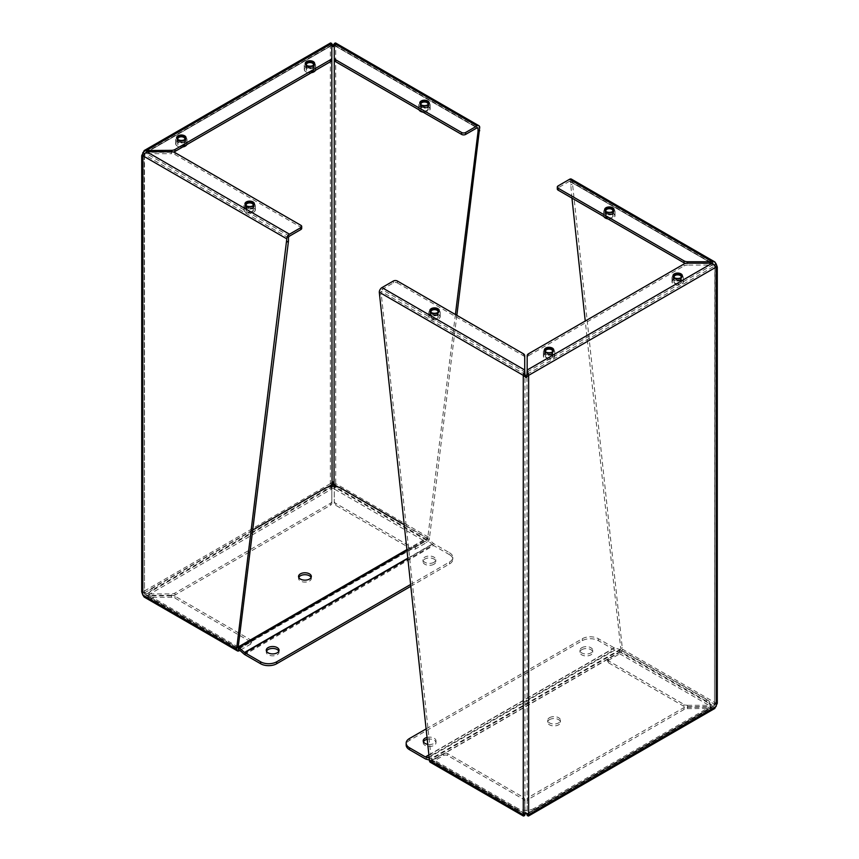 <?xml version="1.0" encoding="UTF-8"?>
<svg xmlns="http://www.w3.org/2000/svg" width="859" height="859" viewBox="0 0 859 859"><rect width="100%" height="100%" fill="white"/><g stroke="black" fill="none" stroke-linecap="round" stroke-linejoin="round"><path stroke-width="0.64" stroke-dasharray="4.29 3.22" d="M334.269 44.689L335.729 44.324L335.729 483.638L333.045 481.48L330.371 483.638L331.821 488.986L331.821 503.267A5.004 2.888 180 0 1 330.361 505.307L174.978 595.008A5.004 2.888 180 0 1 171.446 595.856L146.717 595.856L142.819 591.926L141.714 591.948L144.076 591.948L144.495 594.052L142.819 595.019M330.543 42.95L330.371 44.324L331.821 44.689M331.735 486.43L331.821 488.986L146.717 595.856L146.717 593.923L142.819 591.926L142.819 152.612L330.371 44.324L332.046 45.291L331.821 59.7M330.371 44.324L330.371 483.638L332.046 484.605M333.045 481.48L333.045 482.844M456.848 315.35L429.5 537.788L335.729 483.638L334.054 484.605M334.269 59.7L334.054 45.291L335.729 44.324L335.558 42.95M331.821 43.487L331.821 45.42L144.495 153.578L146.717 152.29L146.717 153.707L144.076 155.683L144.495 592.893L144.076 155.683L142.132 155.683L144.495 154.738L144.495 594.052L146.717 595.341L146.717 597.273L144.215 597.102M142.819 155.704L143.807 155.125M331.821 503.267L331.821 487.053L146.717 593.923L171.446 593.923L171.446 595.856M331.821 501.334A5.004 2.888 180 0 1 330.361 503.374L174.978 593.075A5.004 2.888 180 0 1 171.446 593.923M335.729 483.638L334.269 488.986L334.366 486.419M429.5 537.788A3.79 2.19 -60 0 1 426.826 542.416L415.434 548.998A2.845 1.643 180 0 1 411.418 548.998L335.74 505.307A5.004 2.888 180 0 1 334.269 503.267L334.269 488.986L426.826 542.416M415.434 548.998L415.434 547.065L426.826 540.494A1.417 0.816 -60 0 0 427.825 538.754L427.825 537.219L429.5 536.252M455.399 314.512L427.825 537.219M334.269 45.42L477.035 127.841L334.269 45.42L334.269 43.487M178.017 141.574A4.692 2.706 0 0 0 183.128 142.165A4.692 2.706 0 0 0 186.027 139.652A4.692 2.706 0 0 0 181.335 136.946A4.692 2.706 0 0 0 176.643 139.652A4.692 2.706 0 0 0 178.017 141.574M306.62 67.324A4.692 2.706 0 0 0 311.731 67.915A4.692 2.706 0 0 0 314.63 65.402A4.692 2.706 0 0 0 309.938 62.696A4.692 2.706 0 0 0 305.246 65.402A4.692 2.706 0 0 0 306.62 67.324M289.483 236.128L146.717 153.707L171.446 153.707L171.446 152.29A5.004 2.888 0 0 0 173.518 152.032M171.446 152.29L146.717 152.29L331.821 45.42M239.274 650.703L146.717 597.273L171.446 597.273A5.004 2.888 180 0 1 174.978 598.111L250.656 641.802A2.845 1.643 180 0 1 251.494 642.972A2.845 1.643 180 0 1 250.656 644.132L239.865 650.36M171.446 597.273L171.446 595.341A5.004 2.888 180 0 1 174.978 596.189L250.656 639.88A2.845 1.643 180 0 1 251.494 641.039A2.845 1.643 180 0 1 250.656 642.199L239.274 648.77A1.417 0.816 -60 0 1 238.566 648.846L145.396 595.051M426.826 540.494L334.269 487.053L334.269 503.267M171.446 595.341L146.717 595.341L239.274 648.77M415.434 547.065A2.845 1.643 180 0 1 411.418 547.065L335.74 503.374A5.004 2.888 180 0 1 334.269 501.334M421.157 106.763A4.692 2.706 0 0 0 426.268 107.354A4.692 2.706 0 0 0 429.167 104.852A4.692 2.706 0 0 0 424.475 102.146A4.692 2.706 0 0 0 419.783 104.852A4.692 2.706 0 0 0 421.157 106.763M246.34 207.695A4.692 2.706 180 0 1 244.965 205.784A4.692 2.706 180 0 1 249.658 203.068A4.692 2.706 180 0 1 254.35 205.784A4.692 2.706 180 0 1 251.451 208.286A4.692 2.706 180 0 1 246.34 207.695M301.702 228.387A2.845 1.643 0 0 0 300.865 227.227L174.978 154.545A5.004 2.888 0 0 0 171.446 153.707M311.108 577.441A6.389 3.694 180 0 1 311.334 578.408A6.389 3.694 180 0 1 309.465 581.017A6.389 3.694 180 0 1 302.497 581.811A6.389 3.694 180 0 1 298.545 578.408A6.389 3.694 180 0 1 298.771 577.441M152.226 590.004A11.371 6.561 -0 0 0 148.897 594.643A11.371 6.561 -0 0 0 152.226 599.281L238.19 648.921A1.417 0.816 60 0 1 238.448 649.103L427.331 540.053A1.417 0.816 -120 0 0 427.073 539.86L341.109 490.231A11.371 6.561 -0 0 0 325.035 490.231L152.226 590.004L152.226 588.071A11.371 6.561 180 0 0 148.897 592.71A11.371 6.561 180 0 0 152.226 597.359L152.226 599.281M238.265 647.031A3.79 2.19 -120 0 0 238.19 646.988L152.226 597.359M252.696 530.067L152.226 588.071M410.795 586.31L449.493 563.966A11.371 6.561 -0 0 0 452.822 559.327A11.371 6.561 -0 0 0 449.493 554.689L449.493 552.756L433.634 543.607A1.417 0.816 60 0 1 433.376 543.414L427.771 538.443A3.79 2.19 -120 0 0 427.073 537.938L404.117 524.677M449.493 554.689L433.634 545.529L244.751 654.59M244.063 654.086L432.947 545.025A3.79 2.19 -120 0 0 433.634 545.529M432.947 545.025L427.331 540.053M433.913 564.256A6.389 3.694 180 0 1 426.955 565.061A6.389 3.694 180 0 1 423.004 561.646A6.389 3.694 180 0 1 429.393 557.953A6.389 3.694 180 0 1 435.792 561.646A6.389 3.694 180 0 1 433.913 564.256M278.831 651.176A6.389 3.694 180 0 1 279.057 652.142A6.389 3.694 180 0 1 277.189 654.751A6.389 3.694 180 0 1 270.22 655.546A6.389 3.694 180 0 1 266.269 652.142A6.389 3.694 180 0 1 266.494 651.176M433.913 562.334A6.389 3.694 180 0 1 426.955 563.128A6.389 3.694 180 0 1 423.004 559.714A6.389 3.694 180 0 1 429.393 556.031A6.389 3.694 180 0 1 435.792 559.714A6.389 3.694 180 0 1 433.913 562.334M449.493 552.756A11.371 6.561 180 0 1 452.822 557.394A11.371 6.561 180 0 1 449.493 562.033L410.602 584.496M253.673 208.103A5.68 3.286 180 0 1 247.478 208.812A5.68 3.286 180 0 1 243.977 205.784A5.68 3.286 180 0 1 249.658 202.499A5.68 3.286 180 0 1 255.338 205.784A5.68 3.286 180 0 1 253.673 208.103M253.673 212.184L253.673 212.184A5.68 3.286 0 0 0 255.338 209.864A5.68 3.286 0 0 0 249.658 206.59A5.68 3.286 0 0 0 243.977 209.864A5.68 3.286 0 0 0 245.642 212.184L245.642 212.184A5.68 3.286 0 0 0 253.673 212.184L253.512 212.28A5.455 3.146 0 0 0 253.512 207.824A5.455 3.146 0 0 0 245.803 207.824A5.455 3.146 0 0 0 245.803 212.28L245.803 212.28A5.455 3.146 0 0 0 253.512 212.28M252.965 207.695A4.682 2.706 0 0 0 254.339 205.784A4.682 2.706 0 0 0 249.658 203.078A4.682 2.706 0 0 0 244.976 205.784A4.682 2.706 0 0 0 247.864 208.275A4.682 2.706 0 0 0 252.965 207.695M252.321 211.593A3.769 2.18 0 0 0 252.321 208.512A3.769 2.18 0 0 0 246.984 208.512A3.769 2.18 0 0 0 246.984 211.593A3.769 2.18 0 0 0 252.321 211.593M254.275 204.335A4.682 2.706 180 0 1 254.339 204.775A4.682 2.706 180 0 1 252.965 206.697A4.682 2.706 180 0 1 247.864 207.277A4.682 2.706 180 0 1 244.976 204.775A4.682 2.706 180 0 1 245.04 204.335M247.145 208.415A3.543 2.051 180 0 1 252.159 208.415A3.543 2.051 180 0 1 253.201 209.864A3.543 2.051 180 0 1 252.159 211.314A3.543 2.051 180 0 1 248.294 211.754A3.543 2.051 180 0 1 246.114 209.864A3.543 2.051 180 0 1 247.145 208.415L246.984 208.512M246.254 205.72A3.769 2.18 0 0 0 246.984 206.321A3.769 2.18 0 0 0 252.321 206.321L252.321 206.321A3.769 2.18 0 0 0 253.061 205.72M252.879 205.827A3.543 2.051 180 0 1 252.159 206.418A3.543 2.051 180 0 1 247.145 206.418A3.543 2.051 180 0 1 246.436 205.827M185.351 141.971A5.68 3.286 180 0 1 179.166 142.691A5.68 3.286 180 0 1 175.655 139.652A5.68 3.286 180 0 1 181.335 136.377A5.68 3.286 180 0 1 187.015 139.652A5.68 3.286 180 0 1 185.351 141.971M186.811 144.613A5.68 3.286 0 0 0 187.015 143.743A5.68 3.286 0 0 0 181.335 140.457A5.68 3.286 0 0 0 175.655 143.743A5.68 3.286 0 0 0 177.319 146.062L177.319 146.062A5.68 3.286 0 0 0 182.849 146.9M185.276 146.105A5.455 3.146 0 0 0 185.136 141.671A5.455 3.146 0 0 0 177.448 141.714A5.455 3.146 0 0 0 177.48 146.148L177.48 146.148A5.455 3.146 0 0 0 182.731 146.975M184.653 141.563A4.682 2.706 0 0 0 186.016 139.652A4.682 2.706 0 0 0 181.335 136.946A4.682 2.706 0 0 0 176.653 139.652A4.682 2.706 0 0 0 179.542 142.154A4.682 2.706 0 0 0 184.653 141.563M184.009 145.461A3.769 2.18 0 0 0 184.009 142.379A3.769 2.18 0 0 0 178.672 142.379A3.769 2.18 0 0 0 178.672 145.461A3.769 2.18 0 0 0 184.009 145.461M185.952 138.213A4.682 2.706 180 0 1 186.016 138.653A4.682 2.706 180 0 1 184.653 140.565A4.682 2.706 180 0 1 179.542 141.155A4.682 2.706 180 0 1 176.653 138.653A4.682 2.706 180 0 1 176.718 138.213M178.833 142.293A3.543 2.051 180 0 1 183.847 142.293A3.543 2.051 180 0 1 184.878 143.743A3.543 2.051 180 0 1 183.847 145.182A3.543 2.051 180 0 1 179.982 145.633A3.543 2.051 180 0 1 177.792 143.743A3.543 2.051 180 0 1 178.833 142.293L178.672 142.379M177.931 139.588A3.769 2.18 0 0 0 178.672 140.189A3.769 2.18 0 0 0 184.009 140.189L184.009 140.189A3.769 2.18 0 0 0 184.739 139.588M184.556 139.695A3.543 2.051 180 0 1 183.847 140.285A3.543 2.051 180 0 1 178.833 140.285A3.543 2.051 180 0 1 178.114 139.695M313.954 67.732A5.68 3.286 180 0 1 307.769 68.441A5.68 3.286 180 0 1 304.258 65.402A5.68 3.286 180 0 1 309.938 62.127A5.68 3.286 180 0 1 315.618 65.402A5.68 3.286 180 0 1 313.954 67.732M315.414 70.363A5.68 3.286 0 0 0 315.618 69.493A5.68 3.286 0 0 0 309.938 66.207A5.68 3.286 0 0 0 304.258 69.493A5.68 3.286 0 0 0 305.922 71.812L305.922 71.812A5.68 3.286 0 0 0 311.452 72.65M313.879 71.855A5.455 3.146 0 0 0 313.75 67.421A5.455 3.146 0 0 0 306.051 67.464A5.455 3.146 0 0 0 306.083 71.898L306.083 71.898A5.455 3.146 0 0 0 311.334 72.725M313.256 67.313A4.682 2.706 0 0 0 314.619 65.402A4.682 2.706 0 0 0 309.938 62.707A4.682 2.706 0 0 0 305.256 65.402A4.682 2.706 0 0 0 308.145 67.904A4.682 2.706 0 0 0 313.256 67.313M312.612 71.222A3.769 2.18 0 0 0 312.612 68.14A3.769 2.18 0 0 0 307.275 68.14A3.769 2.18 0 0 0 307.275 71.222A3.769 2.18 0 0 0 312.612 71.222M314.555 63.963A4.682 2.706 180 0 1 314.619 64.404A4.682 2.706 180 0 1 313.256 66.315A4.682 2.706 180 0 1 308.145 66.905A4.682 2.706 180 0 1 305.256 64.404A4.682 2.706 180 0 1 305.321 63.963M307.436 68.044A3.543 2.051 180 0 1 312.451 68.044A3.543 2.051 180 0 1 313.481 69.493A3.543 2.051 180 0 1 312.451 70.943A3.543 2.051 180 0 1 308.585 71.383A3.543 2.051 180 0 1 306.395 69.493A3.543 2.051 180 0 1 307.436 68.044L307.275 68.14M306.534 65.338A3.769 2.18 0 0 0 307.275 65.95A3.769 2.18 0 0 0 312.612 65.95L312.612 65.95A3.769 2.18 0 0 0 313.352 65.338M313.159 65.445A3.543 2.051 180 0 1 312.451 66.036A3.543 2.051 180 0 1 307.436 66.036A3.543 2.051 180 0 1 306.717 65.445M428.491 107.171A5.68 3.286 180 0 1 422.306 107.88A5.68 3.286 180 0 1 418.795 104.852A5.68 3.286 180 0 1 424.475 101.566A5.68 3.286 180 0 1 430.155 104.852A5.68 3.286 180 0 1 428.491 107.171M422.961 112.1A5.68 3.286 0 0 0 428.491 111.251L428.491 111.251A5.68 3.286 0 0 0 430.155 108.932A5.68 3.286 0 0 0 424.475 105.657A5.68 3.286 0 0 0 418.795 108.932A5.68 3.286 0 0 0 418.999 109.812M423.079 112.164A5.455 3.146 0 0 0 428.33 111.348A5.455 3.146 0 0 0 428.362 106.913A5.455 3.146 0 0 0 420.674 106.86A5.455 3.146 0 0 0 420.545 111.305M427.793 106.763A4.682 2.706 0 0 0 429.156 104.852A4.682 2.706 0 0 0 424.475 102.146A4.682 2.706 0 0 0 419.793 104.852A4.682 2.706 0 0 0 422.682 107.354A4.682 2.706 0 0 0 427.793 106.763M427.148 110.661A3.769 2.18 0 0 0 427.148 107.579A3.769 2.18 0 0 0 421.812 107.579A3.769 2.18 0 0 0 421.812 110.661A3.769 2.18 0 0 0 427.148 110.661M429.092 103.402A4.682 2.706 180 0 1 429.156 103.853A4.682 2.706 180 0 1 427.793 105.764A4.682 2.706 180 0 1 422.682 106.344A4.682 2.706 180 0 1 419.793 103.853A4.682 2.706 180 0 1 419.858 103.402M421.973 107.482A3.543 2.051 180 0 1 426.987 107.482A3.543 2.051 180 0 1 428.018 108.932A3.543 2.051 180 0 1 426.987 110.381A3.543 2.051 180 0 1 423.122 110.822A3.543 2.051 180 0 1 420.931 108.932A3.543 2.051 180 0 1 421.973 107.482L421.812 107.579M421.071 104.787A3.769 2.18 0 0 0 421.812 105.389A3.769 2.18 0 0 0 427.148 105.389L427.148 105.389A3.769 2.18 0 0 0 427.889 104.787M427.696 104.895A3.543 2.051 180 0 1 426.987 105.485A3.543 2.051 180 0 1 421.973 105.485A3.543 2.051 180 0 1 421.254 104.895M528.629 814.676L526.954 813.709L712.283 706.71L712.283 708.643L527.179 815.513L527.179 801.232A5.004 2.888 180 0 1 528.639 799.192L684.022 709.491A5.004 2.888 180 0 1 687.554 708.643L714.785 708.471M716.868 703.317L714.924 703.317L714.505 704.262L717.286 703.317L716.181 703.296L716.181 263.981L572.201 180.852A3.79 2.19 120 0 0 571.418 179.123M527.179 801.232L527.179 799.299A5.004 2.888 180 0 1 528.639 797.259L684.022 707.558A5.004 2.888 180 0 1 687.554 706.71L712.283 706.71L714.505 705.422L716.181 706.388M525.955 813.784L525.955 812.421L527.179 814.311M524.731 814.311L525.955 812.421L527.179 813.58L526.954 374.395L714.505 266.107L712.283 265.077L712.283 263.144L714.505 264.948L714.924 267.052L714.505 705.422L714.924 267.052L716.868 267.052L714.505 266.107M523.271 814.676L525.955 812.421M716.181 267.074L715.193 266.505M715.193 703.875L716.181 703.296L622.41 649.157L572.201 180.852M714.785 264.787L714.505 704.262L712.283 705.293L712.283 707.225L716.181 703.296M527.179 799.299L527.179 813.58M431.175 758.035L431.175 759.56A1.417 0.816 120 0 0 431.465 760.215A1.417 0.816 120 0 0 432.174 760.14L524.946 813.709L524.946 374.395L380.966 291.265L431.175 758.035L429.5 759.002M430.284 762.266A3.79 2.19 120 0 0 432.174 762.073L443.566 755.501A2.845 1.643 180 0 1 447.582 755.501L523.26 799.192A5.004 2.888 180 0 1 524.731 801.232L524.731 815.513L432.174 762.073M432.174 760.14L443.566 753.568A2.845 1.643 180 0 1 447.582 753.568L523.26 797.259A5.004 2.888 180 0 1 524.731 799.299L524.731 801.232M379.291 295.453L380.966 294.497M397.373 281.022L397.373 282.944A2.845 1.643 0 0 0 393.358 282.944L381.965 289.526A1.417 0.816 120 0 0 380.966 291.265M571.944 198.107L570.526 181.818A1.417 0.816 120 0 0 570.236 181.174A1.417 0.816 120 0 0 569.517 181.238L712.283 263.659L687.554 263.144L687.554 265.077L712.283 265.077L527.179 371.947L527.179 355.733M680.983 275.793A4.692 2.706 0 0 0 675.872 275.202A4.692 2.706 0 0 0 672.973 277.715A4.692 2.706 0 0 0 677.665 280.421A4.692 2.706 0 0 0 682.357 277.715A4.692 2.706 0 0 0 680.983 275.793M552.38 350.043A4.692 2.706 0 0 0 547.269 349.452A4.692 2.706 0 0 0 544.37 351.954A4.692 2.706 0 0 0 549.062 354.67A4.692 2.706 0 0 0 553.754 351.954A4.692 2.706 0 0 0 552.38 350.043M687.554 265.077A5.004 2.888 0 0 0 684.022 265.925L684.022 263.992M528.639 353.693L528.639 355.626A5.004 2.888 0 0 0 527.179 357.666M528.639 355.626L684.022 265.925M619.726 653.796L712.283 707.225L687.554 707.225A5.004 2.888 180 0 1 684.022 706.377L608.344 662.686A2.845 1.643 180 0 1 607.506 661.527A2.845 1.643 180 0 1 608.344 660.367L619.726 653.796A3.79 2.19 120 0 0 622.41 649.157M570.526 185.05L572.201 184.084M569.517 181.238L558.135 187.82A2.845 1.643 0 0 0 557.298 188.98M622.41 647.632L620.735 648.599L585.247 321.008M687.554 707.225L687.554 705.293A5.004 2.888 180 0 1 684.022 704.455L608.344 660.754A2.845 1.643 180 0 1 607.506 659.594A2.845 1.643 180 0 1 608.344 658.434L619.726 651.863A1.417 0.816 120 0 0 620.735 650.123L620.735 648.599M524.731 813.58L524.731 799.299M524.731 355.733L524.731 371.947L381.965 289.526M687.554 705.293L712.283 705.293L619.726 651.863M437.843 310.593A4.692 2.706 0 0 0 432.732 310.013A4.692 2.706 0 0 0 429.833 312.515A4.692 2.706 0 0 0 434.525 315.221A4.692 2.706 0 0 0 439.217 312.515A4.692 2.706 0 0 0 437.843 310.593M524.731 357.666A5.004 2.888 0 0 0 523.26 355.626L523.26 353.693M397.373 282.944L523.26 355.626M612.66 209.671A4.692 2.706 180 0 1 614.035 211.582A4.692 2.706 180 0 1 609.342 214.288A4.692 2.706 180 0 1 604.65 211.582A4.692 2.706 180 0 1 607.549 209.081A4.692 2.706 180 0 1 612.66 209.671M685.482 263.402A5.004 2.888 0 0 0 687.554 263.659M549.535 719.617A6.389 3.694 180 0 1 556.503 718.822A6.389 3.694 180 0 1 560.455 722.236A6.389 3.694 180 0 1 554.055 725.919A6.389 3.694 180 0 1 547.666 722.236A6.389 3.694 180 0 1 549.535 719.617M429.5 760.075L431.669 760.655A1.417 0.816 60 0 1 431.927 760.773L517.891 810.402A11.371 6.561 0 0 0 533.965 810.402L706.774 710.629A11.371 6.561 0 0 0 710.103 705.991A11.371 6.561 0 0 0 706.774 701.352L620.81 651.723A1.417 0.816 -120 0 0 620.552 651.605L614.937 650.102L426.053 759.152M549.535 717.694A6.389 3.694 180 0 1 556.503 716.889A6.389 3.694 180 0 1 560.455 720.304A6.389 3.694 180 0 1 554.055 723.997A6.389 3.694 180 0 1 547.666 720.304A6.389 3.694 180 0 1 549.535 717.694M425.366 758.862L614.249 649.812A3.79 2.19 -120 0 0 614.937 650.102M614.249 649.812L598.39 640.653A11.371 6.561 0 0 0 582.316 640.653L409.507 740.426A11.371 6.561 0 0 0 406.178 745.064M426.236 728.84L582.316 638.72A11.371 6.561 180 0 1 598.39 638.72L614.249 647.879A1.417 0.816 -120 0 0 614.507 647.987L620.123 649.49A3.79 2.19 60 0 1 620.81 649.791L706.774 699.419A11.371 6.561 180 0 1 710.103 704.058A11.371 6.561 180 0 1 706.774 708.696L706.774 710.629M533.965 810.402L533.965 808.469L706.774 708.696M533.965 808.469A11.371 6.561 180 0 1 517.891 808.469L517.891 810.402M429.393 758.057L431.229 758.54A3.79 2.19 60 0 1 431.927 758.841L517.891 808.469M427.363 739.288A6.389 3.694 180 0 1 435.996 742.745A6.389 3.694 180 0 1 429.607 746.439A6.389 3.694 180 0 1 423.208 742.745A6.389 3.694 180 0 1 423.433 741.779M581.811 649.651A6.389 3.694 180 0 1 588.78 648.846A6.389 3.694 180 0 1 592.731 652.26A6.389 3.694 180 0 1 586.343 655.954A6.389 3.694 180 0 1 579.943 652.26A6.389 3.694 180 0 1 581.811 649.651M427.159 737.409A6.389 3.694 180 0 1 435.996 740.812A6.389 3.694 180 0 1 427.911 744.377M581.811 647.718A6.389 3.694 180 0 1 588.78 646.913A6.389 3.694 180 0 1 592.731 650.327A6.389 3.694 180 0 1 586.343 654.021A6.389 3.694 180 0 1 579.943 650.327A6.389 3.694 180 0 1 581.811 647.718M605.327 209.263A5.68 3.286 180 0 1 611.522 208.554A5.68 3.286 180 0 1 615.023 211.582A5.68 3.286 180 0 1 609.342 214.868A5.68 3.286 180 0 1 603.662 211.582A5.68 3.286 180 0 1 605.327 209.263M607.828 218.83A5.68 3.286 0 0 0 613.358 217.982A5.68 3.286 0 0 0 615.023 215.663A5.68 3.286 0 0 0 613.358 213.343A5.68 3.286 0 0 0 605.327 213.343A5.68 3.286 0 0 0 603.662 215.663A5.68 3.286 0 0 0 603.866 216.543M607.947 218.895A5.455 3.146 0 0 0 613.197 218.079A5.455 3.146 0 0 0 613.197 213.623A5.455 3.146 0 0 0 605.531 213.601A5.455 3.146 0 0 0 605.402 218.036M606.035 209.671A4.682 2.706 0 0 0 604.661 211.582A4.682 2.706 0 0 0 609.342 214.288A4.682 2.706 0 0 0 614.024 211.582A4.682 2.706 0 0 0 611.136 209.081A4.682 2.706 0 0 0 606.035 209.671M606.679 214.31L606.679 214.31A3.769 2.18 0 0 0 606.679 217.391A3.769 2.18 0 0 0 612.016 217.391A3.769 2.18 0 0 0 612.016 214.31A3.769 2.18 0 0 0 606.679 214.31L606.841 214.224A3.543 2.051 180 0 1 611.855 214.224A3.543 2.051 180 0 1 612.886 215.663A3.543 2.051 180 0 1 611.855 217.112A3.543 2.051 180 0 1 607.989 217.563A3.543 2.051 180 0 1 605.799 215.663A3.543 2.051 180 0 1 606.841 214.224L606.679 214.31M613.96 210.133A4.682 2.706 180 0 1 614.024 210.584A4.682 2.706 180 0 1 609.342 213.279A4.682 2.706 180 0 1 604.661 210.584A4.682 2.706 180 0 1 604.725 210.133M605.939 211.518A3.769 2.18 0 0 0 606.679 212.119A3.769 2.18 0 0 0 612.016 212.119A3.769 2.18 0 0 0 612.746 211.518M612.564 211.625A3.543 2.051 180 0 1 611.855 212.216A3.543 2.051 180 0 1 606.841 212.216A3.543 2.051 180 0 1 606.121 211.625M673.649 275.385A5.68 3.286 180 0 1 679.834 274.676A5.68 3.286 180 0 1 683.345 277.715A5.68 3.286 180 0 1 677.665 280.99A5.68 3.286 180 0 1 671.985 277.715A5.68 3.286 180 0 1 673.649 275.385M673.649 279.476A5.68 3.286 0 0 0 671.985 281.795A5.68 3.286 0 0 0 673.649 284.114A5.68 3.286 0 0 0 681.681 284.114A5.68 3.286 0 0 0 683.345 281.795A5.68 3.286 0 0 0 681.681 279.476A5.68 3.286 0 0 0 673.649 279.476M681.52 279.755A5.455 3.146 0 0 0 673.81 279.755A5.455 3.146 0 0 0 673.81 284.211A5.455 3.146 0 0 0 681.52 284.211A5.455 3.146 0 0 0 681.52 279.755M674.347 275.803A4.682 2.706 0 0 0 672.984 277.715A4.682 2.706 0 0 0 677.665 280.41A4.682 2.706 0 0 0 682.347 277.715A4.682 2.706 0 0 0 679.458 275.213A4.682 2.706 0 0 0 674.347 275.803M674.991 280.442L674.991 280.442A3.769 2.18 0 0 0 674.991 283.524A3.769 2.18 0 0 0 680.328 283.524A3.769 2.18 0 0 0 680.328 280.442A3.769 2.18 0 0 0 674.991 280.442L675.153 280.345A3.543 2.051 180 0 1 680.167 280.345A3.543 2.051 180 0 1 681.208 281.795A3.543 2.051 180 0 1 680.167 283.245A3.543 2.051 180 0 1 676.301 283.685A3.543 2.051 180 0 1 674.122 281.795A3.543 2.051 180 0 1 675.153 280.345L674.991 280.442M682.282 276.265A4.682 2.706 180 0 1 682.347 276.705A4.682 2.706 180 0 1 677.665 279.411A4.682 2.706 180 0 1 672.984 276.705A4.682 2.706 180 0 1 673.048 276.265M674.261 277.64A3.769 2.18 0 0 0 674.991 278.252A3.769 2.18 0 0 0 680.328 278.252A3.769 2.18 0 0 0 681.069 277.64M680.886 277.758A3.543 2.051 180 0 1 680.167 278.337A3.543 2.051 180 0 1 675.153 278.337A3.543 2.051 180 0 1 674.444 277.758M545.046 349.634A5.68 3.286 180 0 1 551.231 348.926A5.68 3.286 180 0 1 554.742 351.954A5.68 3.286 180 0 1 549.062 355.239A5.68 3.286 180 0 1 543.382 351.954A5.68 3.286 180 0 1 545.046 349.634M545.046 353.725A5.68 3.286 0 0 0 543.382 356.045A5.68 3.286 0 0 0 545.046 358.364A5.68 3.286 0 0 0 553.078 358.364A5.68 3.286 0 0 0 554.742 356.045A5.68 3.286 0 0 0 553.078 353.725A5.68 3.286 0 0 0 545.046 353.725M552.917 354.005A5.455 3.146 0 0 0 545.207 354.005A5.455 3.146 0 0 0 545.207 358.461A5.455 3.146 0 0 0 552.917 358.461A5.455 3.146 0 0 0 552.917 354.005M545.744 350.043A4.682 2.706 0 0 0 544.381 351.954A4.682 2.706 0 0 0 549.062 354.66A4.682 2.706 0 0 0 553.744 351.954A4.682 2.706 0 0 0 550.855 349.463A4.682 2.706 0 0 0 545.744 350.043M546.388 354.692L546.388 354.692A3.769 2.18 0 0 0 546.388 357.773A3.769 2.18 0 0 0 551.725 357.773A3.769 2.18 0 0 0 551.725 354.692A3.769 2.18 0 0 0 546.388 354.692L546.549 354.595A3.543 2.051 180 0 1 551.564 354.595A3.543 2.051 180 0 1 552.605 356.045A3.543 2.051 180 0 1 551.564 357.494A3.543 2.051 180 0 1 547.698 357.935A3.543 2.051 180 0 1 545.519 356.045A3.543 2.051 180 0 1 546.549 354.595L546.388 354.692M553.679 350.515A4.682 2.706 180 0 1 553.744 350.955A4.682 2.706 180 0 1 549.062 353.661A4.682 2.706 180 0 1 544.381 350.955A4.682 2.706 180 0 1 544.445 350.515M545.648 351.889A3.769 2.18 0 0 0 546.388 352.501A3.769 2.18 0 0 0 551.725 352.501A3.769 2.18 0 0 0 552.466 351.889M552.283 351.997A3.543 2.051 180 0 1 551.564 352.587A3.543 2.051 180 0 1 546.549 352.587A3.543 2.051 180 0 1 545.841 351.997M430.509 310.196A5.68 3.286 180 0 1 436.694 309.487A5.68 3.286 180 0 1 440.205 312.515A5.68 3.286 180 0 1 434.525 315.801A5.68 3.286 180 0 1 428.845 312.515A5.68 3.286 180 0 1 430.509 310.196M430.509 314.276A5.68 3.286 0 0 0 428.845 316.595A5.68 3.286 0 0 0 430.509 318.914A5.68 3.286 0 0 0 438.541 318.914A5.68 3.286 0 0 0 440.205 316.595A5.68 3.286 0 0 0 438.541 314.276A5.68 3.286 0 0 0 430.509 314.276M438.38 314.555A5.455 3.146 0 0 0 430.67 314.555A5.455 3.146 0 0 0 430.67 319.011A5.455 3.146 0 0 0 438.38 319.011A5.455 3.146 0 0 0 438.38 314.555M431.207 310.604A4.682 2.706 0 0 0 429.844 312.515A4.682 2.706 0 0 0 434.525 315.221A4.682 2.706 0 0 0 439.207 312.515A4.682 2.706 0 0 0 436.318 310.013A4.682 2.706 0 0 0 431.207 310.604M431.852 315.242L431.852 315.242A3.769 2.18 0 0 0 431.852 318.324A3.769 2.18 0 0 0 437.188 318.324A3.769 2.18 0 0 0 437.188 315.242A3.769 2.18 0 0 0 431.852 315.242L432.013 315.146A3.543 2.051 180 0 1 437.027 315.146A3.543 2.051 180 0 1 438.069 316.595A3.543 2.051 180 0 1 437.027 318.045A3.543 2.051 180 0 1 433.161 318.485A3.543 2.051 180 0 1 430.982 316.595A3.543 2.051 180 0 1 432.013 315.146L431.852 315.242M439.142 311.065A4.682 2.706 180 0 1 439.207 311.516A4.682 2.706 180 0 1 434.525 314.211A4.682 2.706 180 0 1 429.844 311.516A4.682 2.706 180 0 1 429.908 311.065M431.111 312.451A3.769 2.18 0 0 0 431.852 313.052A3.769 2.18 0 0 0 437.188 313.052A3.769 2.18 0 0 0 437.929 312.451M437.746 312.558A3.543 2.051 180 0 1 437.027 313.148A3.543 2.051 180 0 1 432.013 313.148A3.543 2.051 180 0 1 431.304 312.558M330.371 483.638L142.819 591.926M335.729 44.324L479.709 127.454M144.495 592.893L327.537 487.214M174.978 595.008L174.978 593.075M330.361 505.307L330.361 503.374M250.656 644.132L250.656 642.199M427.825 538.754L338.5 487.182M238.265 648.191L144.495 594.052M288.474 237.868L144.495 154.738M335.74 505.307L335.74 503.374M411.418 548.998L411.418 547.065M174.978 596.189L174.978 598.111M174.978 152.623L174.978 154.545M250.656 641.802L250.656 639.88M300.865 227.227L300.865 225.294M238.19 648.921L427.073 539.86M325.035 490.231L325.035 488.299M341.109 488.299L341.109 490.231M406.822 549.631L427.073 537.938M406.919 550.479L427.771 538.443M407.757 558.21L433.376 543.414M433.634 543.607L407.789 558.533M449.493 562.033L449.493 563.966M714.505 705.422L526.954 813.709M687.554 706.71L687.554 708.643M684.022 709.491L684.022 707.558M528.639 799.192L528.639 797.259M443.566 755.501L443.566 753.568M393.358 281.022L393.358 282.944M558.135 185.888L558.135 187.82M608.344 660.367L608.344 658.434M431.175 759.56L524.946 813.709M620.735 650.123L714.505 704.262M570.526 181.818L714.505 264.948M523.26 799.192L523.26 797.259M447.582 755.501L447.582 753.568M684.022 704.455L684.022 706.377M608.344 662.686L608.344 660.754M620.81 651.723L431.927 760.773M598.39 640.653L598.39 638.72M706.774 699.419L706.774 701.352M620.552 651.605L431.669 760.655M620.81 649.791L431.927 758.841M620.123 649.49L431.229 758.54M614.507 647.987L429.071 755.05M429.049 754.803L614.249 647.879M409.507 738.493L409.507 740.426M582.316 638.72L582.316 640.653M333.646 45.806L334.731 44.904M331.359 44.904L332.444 45.806M143.807 592.495L142.132 591.948M145.396 152.569L331.724 45.001M186.016 138.653L186.027 137.73M176.653 138.653L176.643 137.73M314.619 64.404L314.63 63.48M305.256 64.404L305.246 63.48M334.366 45.001L477.744 127.776M429.156 103.853L429.167 102.919M419.793 103.853L419.783 102.919M251.494 641.039L251.494 642.972M254.35 205.784L254.35 203.851M244.976 204.775L244.965 203.851M311.334 578.408L311.334 576.475M298.545 578.408L298.545 576.475M148.897 594.643L148.897 592.71M435.792 561.646L435.792 559.714M423.004 561.646L423.004 559.714M279.057 652.142L279.057 650.209M266.269 652.142L266.269 650.209M452.822 559.327L452.822 557.394M243.977 205.784L243.977 209.864M255.338 205.784L255.338 209.864M254.339 204.775L254.339 205.784M246.114 204.968L246.114 209.864M253.201 204.968L253.201 209.864M175.655 139.652L175.655 143.743M187.015 139.652L187.015 143.743M177.792 138.836L177.792 143.743M184.878 138.836L184.878 143.743M304.258 65.402L304.258 69.493M315.618 65.402L315.618 69.493M306.395 64.586L306.395 69.493M313.481 64.586L313.481 69.493M418.795 104.852L418.795 108.932M430.155 104.852L430.155 108.932M420.931 104.036L420.931 108.932M428.018 104.036L428.018 108.932M526.556 813.194L527.641 814.096M524.269 814.096L525.354 813.194M527.276 813.999L713.604 706.431M682.347 276.705L682.357 275.782M672.984 276.705L672.973 275.782M553.744 350.955L553.754 350.032M544.381 350.955L544.37 350.032M431.465 760.215L524.634 813.999M570.236 181.174L713.604 263.949M439.207 311.516L439.217 310.582M429.844 311.516L429.833 310.582M607.506 659.594L607.506 661.527M614.024 210.584L614.035 209.65M604.65 211.582L604.65 209.65M560.455 722.236L560.455 720.304M547.666 722.236L547.666 720.304M710.103 705.991L710.103 704.058M435.996 742.745L435.996 740.812M423.208 742.745L423.208 740.812M592.731 652.26L592.731 650.327M579.943 652.26L579.943 650.327M603.662 211.582L603.662 215.663M615.023 211.582L615.023 215.663M604.661 210.584L604.661 211.582M605.799 210.766L605.799 215.663M612.886 210.766L612.886 215.663M671.985 277.715L671.985 281.795M683.345 277.715L683.345 281.795M674.122 276.899L674.122 281.795M681.208 276.899L681.208 281.795M543.382 351.954L543.382 356.045M554.742 351.954L554.742 356.045M545.519 351.138L545.519 356.045M552.605 351.138L552.605 356.045M428.845 312.515L428.845 316.595M440.205 312.515L440.205 316.595M430.982 311.699L430.982 316.595M438.069 311.699L438.069 316.595"/><path stroke-width="1.29" d="M331.821 44.689L334.269 44.689M331.821 43.487L330.543 42.95L144.215 150.529L171.446 150.357A5.004 2.888 0 0 0 174.978 149.509L330.361 59.808A5.004 2.888 0 0 0 331.821 57.768L331.821 43.487L146.717 150.357L146.717 151.775L142.819 155.704L141.714 155.683L144.215 150.529M143.807 155.125L141.714 155.683L141.714 591.948L142.819 595.019L142.819 155.704L286.799 238.834A3.79 2.19 -60 0 1 289.483 234.196L300.865 227.614A2.845 1.643 0 0 0 301.702 226.454A2.845 1.643 0 0 0 300.865 225.294L174.978 152.623A5.004 2.888 0 0 0 171.446 151.775L146.717 151.775L289.483 234.196M334.269 487.053L333.045 482.844L331.821 487.053M478.925 125.725L335.558 42.95L334.269 43.487L334.269 57.768A5.004 2.888 0 0 0 335.74 59.808L461.627 132.49A2.845 1.643 0 0 0 465.642 132.49L477.035 125.908A3.79 2.19 -60 0 1 478.925 125.725A3.79 2.19 -60 0 1 479.709 127.454L456.848 315.35M333.045 45.216L333.045 46.579L334.269 45.42L334.054 484.605L338.5 487.182M327.537 487.214L332.046 484.605L331.821 45.42L333.045 46.579L334.054 45.291M332.046 45.291L333.045 46.579M178.017 139.641A4.692 2.706 180 0 1 176.643 137.73A4.692 2.706 180 0 1 181.335 135.013A4.692 2.706 180 0 1 186.027 137.73A4.692 2.706 180 0 1 183.128 140.232A4.692 2.706 180 0 1 178.017 139.641M306.62 65.391A4.692 2.706 180 0 1 305.246 63.48A4.692 2.706 180 0 1 309.938 60.764A4.692 2.706 180 0 1 314.63 63.48A4.692 2.706 180 0 1 311.731 65.982A4.692 2.706 180 0 1 306.62 65.391M142.819 152.612L144.215 153.417M239.865 650.36L239.274 650.703A3.79 2.19 -60 0 1 237.374 650.886A3.79 2.19 -60 0 1 236.59 649.157L286.799 238.834M479.709 130.686L478.034 131.652L455.399 314.512M461.627 132.49L461.627 134.423A2.845 1.643 0 0 0 465.642 134.423L477.035 127.841A1.417 0.816 -60 0 1 477.744 127.776A1.417 0.816 -60 0 1 478.034 128.421L478.034 131.652M330.361 59.808L330.361 61.741A5.004 2.888 0 0 0 331.821 59.7L331.821 57.768M173.518 152.032A5.004 2.888 0 0 0 174.978 151.442L174.978 149.509M330.361 61.741L174.978 151.442M237.374 650.886L144.215 597.102L142.819 595.019L236.59 649.157M300.865 227.614L300.865 229.546L289.483 236.128A1.417 0.816 -60 0 0 288.474 237.868L288.474 241.089L286.799 242.055M236.59 647.632L238.265 646.666L288.474 241.089M238.566 648.846A1.417 0.816 -60 0 1 238.265 648.191L238.265 646.666M421.157 104.841A4.692 2.706 180 0 1 419.783 102.919A4.692 2.706 180 0 1 424.475 100.213A4.692 2.706 180 0 1 429.167 102.919A4.692 2.706 180 0 1 426.268 105.421A4.692 2.706 180 0 1 421.157 104.841M334.269 57.768L334.269 59.7A5.004 2.888 0 0 0 335.74 61.741L335.74 59.808M246.34 205.773A4.692 2.706 180 0 1 244.965 203.851A4.692 2.706 180 0 1 249.658 201.146A4.692 2.706 180 0 1 254.35 203.851A4.692 2.706 180 0 1 251.451 206.353A4.692 2.706 180 0 1 246.34 205.773M461.627 134.423L335.74 61.741M300.865 229.546A2.845 1.643 0 0 0 301.702 228.387L301.702 226.454M298.771 577.441A6.389 3.694 180 0 1 304.945 574.714A6.389 3.694 180 0 1 311.108 577.441M309.465 579.084A6.389 3.694 180 0 1 302.497 579.879A6.389 3.694 180 0 1 298.545 576.475A6.389 3.694 180 0 1 304.945 572.781A6.389 3.694 180 0 1 311.334 576.475A6.389 3.694 180 0 1 309.465 579.084M238.448 649.103L244.063 654.086A3.79 2.19 60 0 0 244.751 654.59L260.61 663.739A11.371 6.561 -0 0 0 276.684 663.739L410.795 586.31M410.602 584.496L276.684 661.806A11.371 6.561 180 0 1 260.61 661.806L244.751 652.657A1.417 0.816 60 0 1 244.493 652.464L238.877 647.493A3.79 2.19 -120 0 0 238.265 647.031M404.117 524.677L341.109 488.299A11.371 6.561 180 0 0 325.035 488.299L252.696 530.067M266.494 651.176A6.389 3.694 180 0 1 272.657 648.448A6.389 3.694 180 0 1 278.831 651.176M277.189 652.819A6.389 3.694 180 0 1 270.22 653.624A6.389 3.694 180 0 1 266.269 650.209A6.389 3.694 180 0 1 272.657 646.516A6.389 3.694 180 0 1 279.057 650.209A6.389 3.694 180 0 1 277.189 652.819M245.04 204.335A4.682 2.706 180 0 1 249.658 202.08A4.682 2.706 180 0 1 254.275 204.335M253.061 205.72A3.769 2.18 0 0 0 249.658 202.606A3.769 2.18 0 0 0 246.254 205.72M246.436 205.827A3.543 2.051 180 0 1 246.114 204.968A3.543 2.051 180 0 1 249.658 202.917A3.543 2.051 180 0 1 253.201 204.968A3.543 2.051 180 0 1 252.879 205.827M182.849 146.9A5.68 3.286 0 0 0 185.351 146.062L185.351 146.062A5.68 3.286 0 0 0 186.811 144.613M182.731 146.975A5.455 3.146 0 0 0 185.19 146.148A5.455 3.146 0 0 0 185.276 146.105M176.718 138.213A4.682 2.706 180 0 1 181.335 135.947A4.682 2.706 180 0 1 185.952 138.213M184.739 139.588A3.769 2.18 0 0 0 181.335 136.474A3.769 2.18 0 0 0 177.931 139.588M178.114 139.695A3.543 2.051 180 0 1 177.792 138.836A3.543 2.051 180 0 1 181.335 136.796A3.543 2.051 180 0 1 184.878 138.836A3.543 2.051 180 0 1 184.556 139.695M311.452 72.65A5.68 3.286 0 0 0 313.954 71.812L313.954 71.812A5.68 3.286 0 0 0 315.414 70.363M311.334 72.725A5.455 3.146 0 0 0 313.793 71.898A5.455 3.146 0 0 0 313.879 71.855M305.321 63.963A4.682 2.706 180 0 1 309.938 61.698A4.682 2.706 180 0 1 314.555 63.963M313.352 65.338A3.769 2.18 0 0 0 309.938 62.224A3.769 2.18 0 0 0 306.534 65.338M306.717 65.445A3.543 2.051 180 0 1 306.395 64.586A3.543 2.051 180 0 1 309.938 62.546A3.543 2.051 180 0 1 313.481 64.586A3.543 2.051 180 0 1 313.159 65.445M418.999 109.812A5.68 3.286 0 0 0 420.459 111.251L420.459 111.251A5.68 3.286 0 0 0 422.961 112.1M420.545 111.305A5.455 3.146 0 0 0 420.62 111.348L420.62 111.348A5.455 3.146 0 0 0 423.079 112.164M419.858 103.402A4.682 2.706 180 0 1 424.475 101.147A4.682 2.706 180 0 1 429.092 103.402M427.889 104.787A3.769 2.18 0 0 0 424.475 101.673A3.769 2.18 0 0 0 421.071 104.787M421.254 104.895A3.543 2.051 180 0 1 420.931 104.036A3.543 2.051 180 0 1 424.475 101.985A3.543 2.051 180 0 1 428.018 104.036A3.543 2.051 180 0 1 427.696 104.895M525.955 377.52L524.946 374.395L523.271 375.362L523.271 814.676L525.955 813.784L528.629 814.676L528.457 816.05L714.785 708.471L717.286 703.317L717.286 267.052L716.181 267.074L712.283 263.144L687.554 263.144A5.004 2.888 0 0 0 684.022 263.992L528.639 353.693A5.004 2.888 0 0 0 527.179 355.733L527.179 370.014L528.629 375.362L525.955 377.52L523.271 375.362L524.731 370.014L524.731 355.733A5.004 2.888 0 0 0 523.26 353.693L397.373 281.022A2.845 1.643 0 0 0 393.358 281.022L381.965 287.593A3.79 2.19 120 0 0 379.291 292.232L429.5 760.526A3.79 2.19 120 0 0 430.284 762.266L523.442 816.05L524.731 815.513L524.731 814.311M528.457 816.05L527.179 815.513L527.179 814.311M714.785 264.787L716.181 263.981L717.286 267.052L715.193 266.505M528.629 375.362L528.629 814.676L716.181 706.388L716.181 267.074L528.629 375.362L526.954 374.395L525.955 376.156M716.181 263.981L714.785 261.898L712.283 261.727L712.283 263.144L527.179 370.014L526.954 374.395M680.983 273.86A4.692 2.706 180 0 1 682.357 275.782A4.692 2.706 180 0 1 677.665 278.488A4.692 2.706 180 0 1 672.973 275.782A4.692 2.706 180 0 1 675.872 273.28A4.692 2.706 180 0 1 680.983 273.86M552.38 348.11A4.692 2.706 180 0 1 553.754 350.032A4.692 2.706 180 0 1 549.062 352.738A4.692 2.706 180 0 1 544.37 350.032A4.692 2.706 180 0 1 547.269 347.519A4.692 2.706 180 0 1 552.38 348.11M429.5 760.526L523.271 814.676L523.442 816.05M524.946 374.395L524.731 370.014L381.965 287.593M714.785 261.898L571.418 179.123A3.79 2.19 120 0 0 569.517 179.306L558.135 185.888A2.845 1.643 0 0 0 557.298 187.047A2.845 1.643 0 0 0 558.135 188.207L684.022 260.889A5.004 2.888 0 0 0 687.554 261.727L712.283 261.727L569.517 179.306M585.247 321.008L571.944 198.107M437.843 308.671A4.692 2.706 180 0 1 439.217 310.582A4.692 2.706 180 0 1 434.525 313.299A4.692 2.706 180 0 1 429.833 310.582A4.692 2.706 180 0 1 432.732 308.08A4.692 2.706 180 0 1 437.843 308.671M612.66 207.738A4.692 2.706 180 0 1 614.035 209.65A4.692 2.706 180 0 1 609.342 212.366A4.692 2.706 180 0 1 604.65 209.65A4.692 2.706 180 0 1 607.549 207.148A4.692 2.706 180 0 1 612.66 207.738M557.298 187.047L557.298 188.98A2.845 1.643 0 0 0 558.135 190.14L684.022 262.811A5.004 2.888 0 0 0 685.482 263.402M409.507 747.781A11.371 6.561 180 0 1 406.178 743.142L406.178 745.064A11.371 6.561 0 0 0 409.507 749.703L409.507 747.781L425.366 756.929A1.417 0.816 -120 0 0 425.624 757.037L429.393 758.057M409.507 749.703L425.366 758.862A3.79 2.19 60 0 0 426.053 759.152L429.5 760.075M423.433 741.779A6.389 3.694 180 0 1 425.087 740.136A6.389 3.694 180 0 1 427.363 739.288M427.911 744.377A6.389 3.694 180 0 1 423.208 740.812A6.389 3.694 180 0 1 425.087 738.203A6.389 3.694 180 0 1 427.159 737.409M406.178 743.142A11.371 6.561 180 0 1 409.507 738.493L426.236 728.84M603.866 216.543A5.68 3.286 0 0 0 605.327 217.982A5.68 3.286 0 0 0 607.828 218.83M605.402 218.036A5.455 3.146 0 0 0 605.488 218.079A5.455 3.146 0 0 0 607.947 218.895M604.725 210.133A4.682 2.706 180 0 1 606.035 208.673A4.682 2.706 180 0 1 610.77 208.007A4.682 2.706 180 0 1 613.96 210.133M612.746 211.518A3.769 2.18 0 0 0 611.522 208.801A3.769 2.18 0 0 0 606.679 209.038A3.769 2.18 0 0 0 605.939 211.518M606.121 211.625A3.543 2.051 180 0 1 605.799 210.766A3.543 2.051 180 0 1 606.841 209.317A3.543 2.051 180 0 1 610.706 208.877A3.543 2.051 180 0 1 612.886 210.766A3.543 2.051 180 0 1 612.564 211.625M673.048 276.265A4.682 2.706 180 0 1 674.347 274.794A4.682 2.706 180 0 1 679.093 274.128A4.682 2.706 180 0 1 682.282 276.265M681.069 277.64A3.769 2.18 0 0 0 679.845 274.923A3.769 2.18 0 0 0 674.991 275.17A3.769 2.18 0 0 0 674.261 277.64M674.444 277.758A3.543 2.051 180 0 1 674.122 276.899A3.543 2.051 180 0 1 675.153 275.449A3.543 2.051 180 0 1 679.018 274.998A3.543 2.051 180 0 1 681.208 276.899A3.543 2.051 180 0 1 680.886 277.758M544.445 350.515A4.682 2.706 180 0 1 545.744 349.044A4.682 2.706 180 0 1 550.49 348.378A4.682 2.706 180 0 1 553.679 350.515M552.466 351.889A3.769 2.18 0 0 0 551.242 349.173A3.769 2.18 0 0 0 546.388 349.42A3.769 2.18 0 0 0 545.648 351.889M545.841 351.997A3.543 2.051 180 0 1 545.519 351.138A3.543 2.051 180 0 1 546.549 349.699A3.543 2.051 180 0 1 550.415 349.248A3.543 2.051 180 0 1 552.605 351.138A3.543 2.051 180 0 1 552.283 351.997M429.908 311.065A4.682 2.706 180 0 1 431.207 309.605A4.682 2.706 180 0 1 435.953 308.939A4.682 2.706 180 0 1 439.142 311.065M437.929 312.451A3.769 2.18 0 0 0 436.705 309.734A3.769 2.18 0 0 0 431.852 309.97A3.769 2.18 0 0 0 431.111 312.451M431.304 312.558A3.543 2.051 180 0 1 430.982 311.699A3.543 2.051 180 0 1 432.013 310.249A3.543 2.051 180 0 1 435.878 309.809A3.543 2.051 180 0 1 438.069 311.699A3.543 2.051 180 0 1 437.746 312.558M465.642 132.49L465.642 134.423M334.269 43.487L477.035 125.908M171.446 150.357L171.446 151.775M477.035 127.841L478.034 128.421M260.61 663.739L260.61 661.806M238.265 646.945L406.822 549.631M238.877 647.493L406.919 550.479M244.493 652.464L407.757 558.21M407.789 558.533L244.751 652.657M276.684 661.806L276.684 663.739M523.271 375.362L379.291 292.232M687.554 263.144L687.554 261.727M684.022 260.889L684.022 262.811M558.135 190.14L558.135 188.207M429.071 755.05L425.624 757.037M425.366 756.929L429.049 754.803"/></g></svg>

